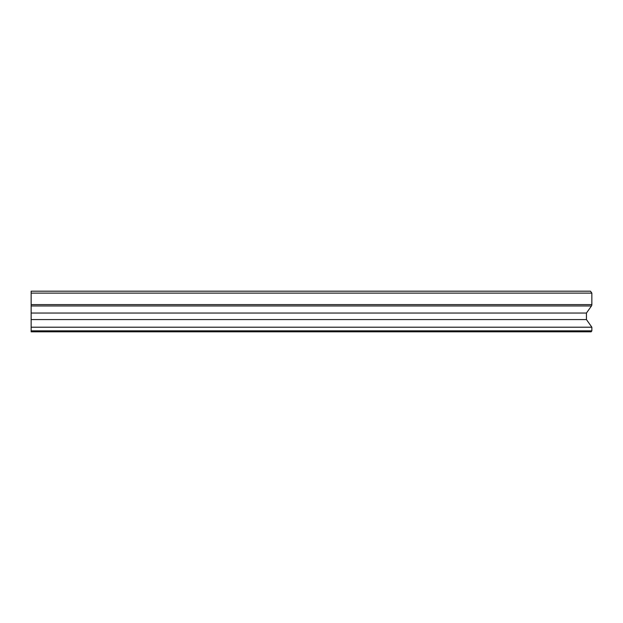 <?xml version="1.0" encoding="UTF-8"?>
<svg xmlns="http://www.w3.org/2000/svg" width="623" height="623" viewBox="0 0 623 623"><rect width="100%" height="100%" fill="white"/><g stroke="black" fill="none" stroke-linecap="round" stroke-linejoin="round"><path stroke-width="0.93" d="M591.85 293.129L31.15 293.129L31.15 291.19L590.479 291.19L591.85 293.129L591.85 304.608A1.931 1.371 90 0 1 591.453 305.971L586.445 313.05L31.15 313.05L31.15 331.81L591.165 331.81L591.85 330.836L31.15 330.836M586.445 313.05L586.445 319.568L31.15 319.568M31.15 293.129L31.15 313.05M586.445 319.568L591.85 327.207L591.85 330.836M591.85 327.207L31.15 327.207M591.453 305.971L31.15 305.971M591.85 304.608L31.15 304.608"/></g></svg>
